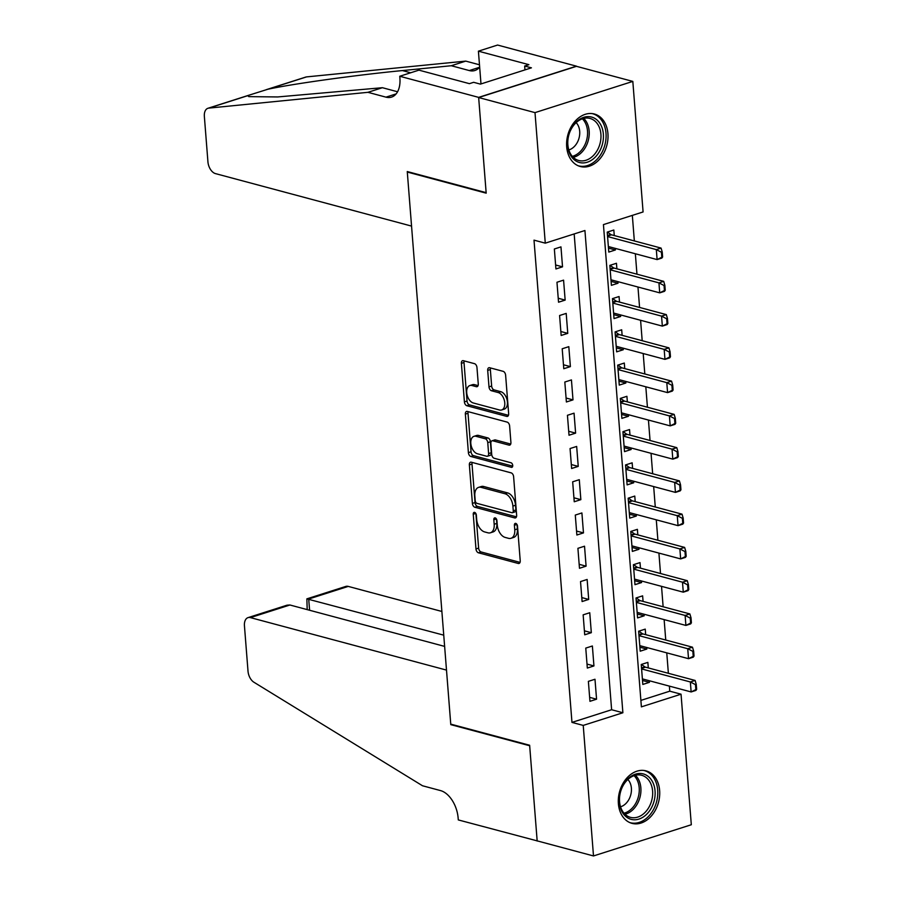<?xml version="1.0" encoding="UTF-8"?>
<svg xmlns="http://www.w3.org/2000/svg" width="901" height="901" viewBox="0 0 901 901"><rect width="100%" height="100%" fill="white"/><g stroke="black" fill="none" stroke-linecap="round" stroke-linejoin="round"><path stroke-width="1.35" d="M474.624 512.387A2.399 1.442 -107.7 0 0 474.072 512.387A2.399 1.442 -107.7 0 0 473.25 514.257L475.976 548.946A3.424 2.072 -107.7 0 0 478.454 552.797L518.266 563.463A3.424 2.072 -107.7 0 0 519.055 563.452A3.424 2.072 -107.7 0 0 520.226 560.782L517.501 526.105A2.399 1.442 -107.7 0 0 515.766 523.402A2.399 1.442 -107.7 0 0 515.214 523.402A2.399 1.442 -107.7 0 0 514.403 525.272L514.753 529.754A10.947 6.611 -107.7 0 1 511.002 538.291A10.947 6.611 -107.7 0 1 508.491 538.314L505.179 537.424A10.947 6.611 -107.7 0 1 497.273 525.08L496.924 520.598A2.399 1.442 -107.7 0 0 495.19 517.895A2.399 1.442 -107.7 0 0 494.649 517.895A2.399 1.442 -107.7 0 0 493.827 519.764L494.176 524.258A10.947 6.611 -107.7 0 1 490.426 532.784A10.947 6.611 -107.7 0 1 487.925 532.806L484.603 531.917A10.947 6.611 -107.7 0 1 476.697 519.573L476.347 515.09A2.399 1.442 -107.7 0 0 474.624 512.387M607.938 133.675A27.176 20.182 -75 0 1 580.289 166.505A27.176 20.182 -75 0 1 566.695 146.829A27.176 20.182 -75 0 1 594.333 113.999A27.176 20.182 -75 0 1 607.938 133.675M659.633 790.526A27.176 20.182 -75 0 1 631.984 823.356A27.176 20.182 -75 0 1 618.39 803.692A27.176 20.182 -75 0 1 646.04 770.862A27.176 20.182 -75 0 1 659.633 790.526M476.967 367.529A3.424 2.072 -107.7 0 0 474.5 363.666L463.328 360.682A3.424 2.072 -107.7 0 0 462.551 360.693A3.424 2.072 -107.7 0 0 461.38 363.351L464.409 401.88A3.424 2.072 -107.7 0 0 466.876 405.732L506.7 416.386A3.424 2.072 -107.7 0 0 507.477 416.386A3.424 2.072 -107.7 0 0 508.648 413.717L505.619 375.199A3.424 2.072 -107.7 0 0 503.152 371.336L489.66 367.732A3.424 2.072 -107.7 0 0 488.871 367.732A3.424 2.072 -107.7 0 0 487.7 370.401L488.995 386.889A3.424 2.072 -107.7 0 0 491.462 390.741L498.163 392.532A9.145 5.53 -107.7 0 1 504.537 401.215A9.145 5.53 -107.7 0 1 501.632 409.978A9.145 5.53 -107.7 0 1 499.537 410L473.318 402.984A9.145 5.53 -107.7 0 1 466.943 394.3A9.145 5.53 -107.7 0 1 469.849 385.538A9.145 5.53 -107.7 0 1 471.944 385.515L476.314 386.687A3.424 2.072 -107.7 0 0 477.091 386.675A3.424 2.072 -107.7 0 0 478.273 384.017L476.967 367.529M593.5 855.95L537.165 840.87L529.63 745.251L450.748 724.134L407.297 172.046L486.18 193.163L478.656 97.545L535.003 112.625L632.817 81.405L643.089 211.949L603.433 224.608L641.388 706.857L681.043 694.198L691.315 824.742L593.5 855.95L583.229 725.406L622.884 712.759L584.929 230.51L545.274 243.157L535.003 112.625M545.274 243.157L534.011 240.15L571.966 722.399L583.229 725.406M471.324 462.213A3.424 2.072 -107.7 0 0 470.536 462.213A3.424 2.072 -107.7 0 0 469.365 464.882L472.394 503.4A3.424 2.072 -107.7 0 0 474.861 507.263L514.685 517.917A3.424 2.072 -107.7 0 0 515.473 517.906A3.424 2.072 -107.7 0 0 516.645 515.248L513.615 476.719A3.424 2.072 -107.7 0 0 511.137 472.867L471.324 462.213M468.396 452.64L465.366 414.122A3.424 2.072 -107.7 0 1 466.538 411.453A3.424 2.072 -107.7 0 1 467.326 411.442L507.15 422.107A3.424 2.072 -107.7 0 1 509.617 425.959L510.912 442.447A3.424 2.072 -107.7 0 1 509.741 445.117A3.424 2.072 -107.7 0 1 508.952 445.117L492.802 440.792A3.424 2.072 -107.7 0 0 492.025 440.803A3.424 2.072 -107.7 0 0 490.854 443.472L491.709 454.408A3.424 2.072 -107.7 0 0 494.187 458.26L510.991 462.765A2.399 1.442 -107.7 0 1 512.669 465.029A2.399 1.442 -107.7 0 1 511.903 467.326A2.399 1.442 -107.7 0 1 511.351 467.326L470.874 456.492A3.424 2.072 -107.7 0 1 468.396 452.64L471.043 451.795L468.013 413.277L465.366 414.122M615.282 248.383L615.406 249.971L608.479 248.113M614.268 235.555L613.829 230.014L607.229 232.12L608.794 252.077L615.406 249.971M617.895 281.653L618.018 283.229L611.103 281.382M616.892 268.813L616.453 263.272L609.842 265.378L611.407 285.335L618.018 283.229M620.519 314.911L620.643 316.488L613.716 314.64M619.505 302.072L619.066 296.53L612.455 298.636L614.032 318.594L620.643 316.488M623.132 348.169L623.255 349.746L616.34 347.899M622.118 335.33L621.69 329.789L615.079 331.895L616.644 351.852L623.255 349.746M625.745 381.427L625.88 383.004L618.953 381.157M624.742 368.588L624.303 363.047L617.692 365.164L619.269 385.11L625.88 383.004M628.369 414.685L628.493 416.262L621.566 414.415M627.355 401.846L626.916 396.305L620.316 398.422L621.881 418.368L628.493 416.262M630.982 447.943L631.105 449.52L624.19 447.673M629.979 435.115L629.54 429.563L622.929 431.68L624.506 451.626L631.105 449.52M633.606 481.202L633.73 482.778L626.803 480.931M632.592 468.374L632.153 462.821L625.542 464.939L627.119 484.884L633.73 482.778M636.219 514.46L636.343 516.036L629.427 514.189M635.205 501.632L634.777 496.079L628.166 498.197L629.731 518.143L636.343 516.036M638.832 547.718L638.967 549.295L632.04 547.448M637.829 534.89L637.39 529.337L630.779 531.455L632.356 551.401L638.967 549.295M641.456 580.976L641.58 582.553L634.653 580.706M640.442 568.148L640.014 562.596L633.403 564.713L634.968 584.67L641.58 582.553M644.069 614.234L644.192 615.811L637.277 613.964M643.066 601.406L642.627 595.854L636.016 597.971L637.593 617.928L644.192 615.811M646.693 647.492L646.817 649.069L639.89 647.222M645.679 634.664L645.24 629.123L638.64 631.229L640.206 651.186L646.817 649.069M588.376 681.359L589.952 701.316L596.563 699.199L594.987 679.253L588.376 681.359M585.763 648.101L587.328 668.058L593.939 665.94L592.374 645.994L585.763 648.101M583.15 614.842L584.715 634.8L591.326 632.682L589.75 612.736L583.15 614.842M580.526 581.584L582.102 601.541L588.702 599.424L587.137 579.467L580.526 581.584M577.913 548.326L579.478 568.283L586.089 566.166L584.524 546.209L577.913 548.326M575.288 515.068L576.865 535.014L583.476 532.908L581.9 512.951L575.288 515.068M572.676 481.81L574.241 501.756L580.852 499.65L579.287 479.692L572.676 481.81M570.063 448.552L571.628 468.497L578.239 466.391L576.663 446.434L570.063 448.552M567.439 415.293L569.015 435.239L575.615 433.133L574.05 413.176L567.439 415.293M564.826 382.035L566.391 401.981L573.002 399.875L571.437 379.918L564.826 382.035M562.201 348.777L563.778 368.723L570.389 366.617L568.813 346.66L562.201 348.777M559.589 315.508L561.154 335.465L567.765 333.359L566.2 313.402L559.589 315.508M556.964 282.25L558.541 302.207L565.152 300.101L563.575 280.143L556.964 282.25M571.966 722.399L611.621 709.74L574.174 233.945M562.528 266.842L560.963 246.885L554.352 248.991L555.928 268.949L562.528 266.842L555.613 264.995M640.881 700.404L669.781 691.18L669.375 686.123M668.373 673.295L666.763 652.865M665.749 640.037L664.138 619.606M663.136 606.778L661.525 586.348M660.512 573.52L658.913 553.09M657.899 540.262L656.288 519.832M655.275 507.004L653.675 486.574M652.662 473.746L651.051 453.316M650.049 440.476L648.438 420.057M647.425 407.218L645.814 386.799M644.812 373.96L643.201 353.541M642.188 340.702L640.588 320.283M639.575 307.444L637.964 287.014M636.962 274.186L635.351 253.755M634.338 240.927L632.333 215.384M648.292 667.923L647.864 662.381L641.253 664.487L642.818 684.445L649.43 682.327L649.306 680.751M408.13 171.776L407.297 172.046M478.656 97.545L576.471 66.325L632.817 81.405M669.781 691.18L681.043 694.198M611.621 709.74L622.884 712.759M649.43 682.327L642.514 680.48M596.563 699.199L589.637 697.351M593.939 665.94L587.024 664.093M591.326 632.682L584.4 630.835M588.702 599.424L581.787 597.577M586.089 566.166L579.174 564.319M583.476 532.908L576.55 531.061M580.852 499.65L573.937 497.803M578.239 466.391L571.313 464.544M575.615 433.133L568.7 431.286M573.002 399.875L566.076 398.028M570.389 366.617L563.463 364.77M567.765 333.359L560.85 331.512M565.152 300.101L558.226 298.254M490.426 532.784L493.072 531.939A10.947 6.611 -107.7 0 0 496.823 523.413L494.176 524.258M496.485 519.1L496.823 523.413M511.002 538.291L513.638 537.447A10.947 6.611 -107.7 0 0 517.399 528.921L514.753 529.754M517.061 524.607L517.399 528.921M475.908 513.593L478.622 548.101A3.424 2.072 -107.7 0 0 481.089 551.953L520.046 562.382M472.192 462.438A3.424 2.072 -107.7 0 0 472.011 464.038L475.041 502.555A3.424 2.072 -107.7 0 0 477.507 506.418L516.453 516.836M475.21 500.641A2.399 1.442 -107.7 0 0 476.944 503.344L511.892 512.692A2.399 1.442 -107.7 0 0 512.444 512.692A2.399 1.442 -107.7 0 0 513.266 510.822L512.894 506.092A10.947 6.611 -107.7 0 0 504.988 493.748L481.1 487.351A10.947 6.611 -107.7 0 0 478.589 487.373A10.947 6.611 -107.7 0 0 474.838 495.91L475.21 500.641M512.444 512.692L515.079 511.847A2.399 1.442 -107.7 0 0 515.901 509.977L513.266 510.822M478.589 487.373L481.235 486.529A10.947 6.611 -107.7 0 1 483.736 486.506L507.635 492.903A10.947 6.611 -107.7 0 1 515.53 505.247L515.901 509.977M468.193 411.678A3.424 2.072 -107.7 0 0 468.013 413.277M510.732 444.047L495.449 439.947A3.424 2.072 -107.7 0 0 494.672 439.958L492.025 440.803M512.703 466.144L473.509 455.647L470.874 456.492M476.055 436.309A9.145 5.53 -107.7 0 0 473.96 436.332A9.145 5.53 -107.7 0 0 471.043 445.094A9.145 5.53 -107.7 0 0 477.429 453.777L486.664 456.244A3.424 2.072 -107.7 0 0 487.441 456.244A3.424 2.072 -107.7 0 0 488.612 453.575L487.756 442.639A3.424 2.072 -107.7 0 0 485.29 438.787L476.055 436.309L478.69 435.465A9.145 5.53 -107.7 0 0 476.595 435.487L473.96 436.332M487.441 456.244L490.088 455.399A3.424 2.072 -107.7 0 0 491.259 452.73L488.612 453.575M478.69 435.465L487.925 437.942A3.424 2.072 -107.7 0 1 490.403 441.794L491.259 452.73M471.043 451.795A3.424 2.072 -107.7 0 0 473.509 455.647M469.849 385.538L472.496 384.693A9.145 5.53 -107.7 0 1 474.59 384.671L478.082 385.605M501.632 409.978L504.267 409.133A9.145 5.53 -107.7 0 0 507.184 400.371A9.145 5.53 -107.7 0 0 500.798 391.687L498.163 392.532M490.527 367.957A3.424 2.072 -107.7 0 0 490.347 369.556L491.642 386.045A3.424 2.072 -107.7 0 0 494.108 389.896L500.798 391.687M464.206 360.918A3.424 2.072 -107.7 0 0 464.015 362.506L467.045 401.035A3.424 2.072 -107.7 0 0 469.522 404.887L508.468 415.316M696.642 689.344L696.248 684.355L695.459 684.614L695.854 689.603L696.642 689.344L695.899 690.425L691.135 691.945L690.346 681.967L695.11 680.446L645.521 667.179A3.48 2.106 72.3 0 1 644.834 666.841L641.433 664.431M695.459 684.614L690.346 681.967L641.602 668.925M642.39 678.892L691.135 691.945L695.854 689.603M696.248 684.355L695.11 680.446M651.772 780.469A23.516 17.468 -75 0 1 647.661 813.22A23.516 17.468 -75 0 1 622.636 812.781A23.516 17.468 -75 0 1 626.758 780.029A23.516 17.468 -75 0 1 651.772 780.469M622.591 811.283A21.77 16.173 105 0 0 630.452 817.353A21.77 16.173 105 0 0 649.328 806.553A21.77 16.173 105 0 0 649.565 781.37A21.77 16.173 105 0 0 641.703 775.288A21.77 16.173 105 0 0 622.839 786.089A21.77 16.173 105 0 0 622.591 811.283M620.541 806.8A15.508 11.51 105 0 0 630.34 796.225A15.508 11.51 105 0 0 629.236 781.268A15.508 11.51 105 0 0 627.851 779.489M629.776 822.579A26.996 20.047 105 0 0 630.227 822.703A26.996 20.047 105 0 0 653.63 809.312A26.996 20.047 105 0 0 653.935 778.081A26.996 20.047 105 0 0 644.181 770.546A26.996 20.047 105 0 0 643.742 770.434L644.181 770.546M600.077 123.617A23.516 17.468 -75 0 1 595.966 156.369A23.516 17.468 -75 0 1 570.941 155.929A23.516 17.468 -75 0 1 575.063 123.178A23.516 17.468 -75 0 1 600.077 123.617M570.896 154.431A21.77 16.173 105 0 0 578.757 160.502A21.77 16.173 105 0 0 597.633 149.701A21.77 16.173 105 0 0 597.87 124.507A21.77 16.173 105 0 0 590.009 118.436A21.77 16.173 105 0 0 571.133 129.237A21.77 16.173 105 0 0 570.896 154.431M568.846 149.938A15.508 11.51 105 0 0 578.645 139.373A15.508 11.51 105 0 0 577.541 124.417A15.508 11.51 105 0 0 576.156 122.637M578.532 165.852L578.127 165.739A26.996 20.047 105 0 0 578.532 165.852A26.996 20.047 105 0 0 601.936 152.46A26.996 20.047 105 0 0 602.24 121.218A26.996 20.047 105 0 0 592.486 113.684A26.996 20.047 105 0 0 592.047 113.571L592.486 113.684M441.884 611.464L348.236 586.405L308.705 599.007L309.595 610.259M443.754 635.16L306.858 598.861L345.838 586.416A10.452 6.318 72.3 0 1 348.236 586.405M537.176 841.038L529.675 745.746L450.793 724.641L446.502 670.096L250.422 617.613A10.452 6.318 -107.7 0 0 248.023 617.635A10.452 6.318 -107.7 0 0 244.441 625.778L248.012 671.177A10.452 6.318 -107.7 0 0 253.924 682.237L422.501 785.762L440.533 790.594A24.383 14.743 72.3 0 1 458.147 818.097L458.294 819.921L537.447 840.948M450.793 724.641L451.626 724.37M444.632 646.4L289.942 604.999L250.422 617.613M248.023 617.635L287.014 605.19L289.942 604.999M307.196 609.617L306.858 598.861M411.554 226.095L215.474 173.611A10.452 6.318 -107.7 0 1 207.928 161.82L204.358 116.42A10.452 6.318 -107.7 0 1 207.94 108.278A10.452 6.318 -107.7 0 1 208.739 108.12L367.935 92.319L385.966 97.15A24.383 14.743 -107.7 0 0 391.541 97.105A24.383 14.743 -107.7 0 0 399.909 78.094L399.762 76.258L478.645 97.376L486.146 192.656L407.263 171.55L411.554 226.095M266.403 89.627L305.754 77.069A10.452 6.318 72.3 0 1 306.543 76.9L465.749 61.11L451.277 65.728L402.454 70.571C356.503 74.974 292.949 83.793 267.867 89.244L247.651 95.607L248.856 96.632L277.677 96.948L382.407 87.701L397.566 91.767M382.407 87.701L367.935 92.319M465.749 61.11L479.478 64.793M479.659 67.068A24.383 14.743 -107.7 0 1 474.883 70.503A24.383 14.743 -107.7 0 1 469.297 70.56L451.277 65.728M478.645 97.376L576.46 66.167L497.577 45.05L478.408 51.166L528.898 64.681L524.664 66.032L524.968 69.895M399.762 76.258L418.931 70.143L469.41 83.658L473.644 82.306L480.402 84.12L531.432 67.834L524.664 66.032M478.408 51.166L480.988 83.928M694.029 656.086L693.635 651.096L692.846 651.355L693.229 656.345L694.029 656.086L693.274 657.167L688.522 658.687L687.733 648.709L692.486 647.188L642.909 633.921A3.48 2.106 72.3 0 1 642.21 633.583L638.82 631.173M692.846 651.355L687.733 648.709L638.978 635.655M639.766 645.634L688.522 658.687L693.229 656.345M693.635 651.096L692.486 647.188M691.405 622.828L691.022 617.838L690.222 618.097L690.617 623.087L691.405 622.828L690.662 623.909L685.898 625.429L685.12 615.451L689.873 613.93L640.296 600.663A3.48 2.106 72.3 0 1 639.597 600.325L636.196 597.915M690.222 618.097L685.12 615.451L636.365 602.397M637.153 612.376L685.898 625.429L690.617 623.087M691.022 617.838L689.873 613.93M688.792 589.569L688.398 584.58L687.609 584.839L688.004 589.828L688.792 589.569L688.037 590.651L683.285 592.171L682.496 582.192L687.26 580.672L637.671 567.405A3.48 2.106 72.3 0 1 636.973 567.067L633.583 564.645M687.609 584.839L682.496 582.192L633.752 569.139M634.529 579.118L683.285 592.171L688.004 589.828M688.398 584.58L687.26 580.672M686.179 556.311L685.785 551.322L684.985 551.581L685.379 556.57L686.179 556.311L685.424 557.392L680.66 558.913L679.883 548.934L684.636 547.414L635.059 534.147A3.48 2.106 72.3 0 1 634.36 533.809L630.97 531.387M684.985 551.581L679.883 548.934L631.128 535.881M631.916 545.86L680.66 558.913L685.379 556.57M685.785 551.322L684.636 547.414M683.555 523.053L683.161 518.064L682.372 518.323L682.767 523.312L683.555 523.053L682.812 524.134L678.048 525.655L677.259 515.676L682.023 514.156L632.434 500.888A3.48 2.106 72.3 0 1 631.747 500.551L628.346 498.129M682.372 518.323L677.259 515.676L628.515 502.623M629.303 512.601L678.048 525.655L682.767 523.312M683.161 518.064L682.023 514.156M680.942 489.795L680.548 484.806L679.759 485.065L680.142 490.054L680.942 489.795L680.187 490.876L675.435 492.397L674.646 482.418L679.399 480.897L629.822 467.63A3.48 2.106 72.3 0 1 629.123 467.292L625.733 464.871M679.759 485.065L674.646 482.418L625.891 469.365M626.679 479.343L675.435 492.397L680.142 490.054M680.548 484.806L679.399 480.897M678.318 456.537L677.935 451.547L677.135 451.806L677.529 456.796L678.318 456.537L677.575 457.618L672.81 459.138L672.033 449.16L676.786 447.639L627.197 434.372A3.48 2.106 72.3 0 1 626.51 434.034L623.109 431.613M677.135 451.806L672.033 449.16L623.278 436.107M624.066 446.085L672.81 459.138L677.529 456.796M677.935 451.547L676.786 447.639M675.705 423.279L675.311 418.289L674.522 418.548L674.917 423.538L675.705 423.279L674.95 424.36L670.198 425.88L669.409 415.902L674.173 414.381L624.584 401.114A3.48 2.106 72.3 0 1 623.886 400.776L620.496 398.355M674.522 418.548L669.409 415.902L620.665 402.848M621.442 412.827L670.198 425.88L674.917 423.538M675.311 418.289L674.173 414.381M673.092 390.02L672.698 385.031L671.898 385.29L672.292 390.279L673.092 390.02L672.337 391.102L667.573 392.622L666.796 382.643L671.549 381.123L621.972 367.856A3.48 2.106 72.3 0 1 621.273 367.507L617.883 365.096M671.898 385.29L666.796 382.643L618.041 369.59M618.829 379.569L667.573 392.622L672.292 390.279M672.698 385.031L671.549 381.123M670.468 356.762L670.074 351.773L669.285 352.032L669.68 357.021L670.468 356.762L669.725 357.843L664.961 359.364L664.172 349.385L668.936 347.865L619.347 334.598A3.48 2.106 72.3 0 1 618.66 334.248L615.259 331.838M669.285 352.032L664.172 349.385L615.428 336.332M616.216 346.311L664.961 359.364L669.68 357.021M670.074 351.773L668.936 347.865M667.855 323.504L667.461 318.515L666.672 318.774L667.055 323.763L667.855 323.504L667.1 324.585L662.348 326.106L661.559 316.127L666.312 314.607L616.735 301.339A3.48 2.106 72.3 0 1 616.036 300.99L612.646 298.58M666.672 318.774L661.559 316.127L612.804 303.074M613.592 313.052L662.348 326.106L667.055 323.763M667.461 318.515L666.312 314.607M665.231 290.246L664.848 285.257L664.048 285.516L664.442 290.505L665.231 290.246L664.487 291.327L659.723 292.848L658.935 282.869L663.699 281.349L614.11 268.07A3.48 2.106 72.3 0 1 613.423 267.732L610.022 265.322M664.048 285.516L658.935 282.869L610.191 269.816M610.979 279.794L659.723 292.848L664.442 290.505M664.848 285.257L663.699 281.349M662.618 256.988L662.224 251.998L661.435 252.257L661.83 257.236L662.618 256.988L661.863 258.069L657.111 259.589L656.322 249.611L661.086 248.09L611.497 234.812A3.48 2.106 72.3 0 1 610.799 234.474L607.409 232.064M661.435 252.257L656.322 249.611L607.578 236.558M608.355 246.536L657.111 259.589L661.83 257.236M662.224 251.998L661.086 248.09M475.818 513.435L473.25 514.257M516.971 524.45L514.403 525.272M496.395 518.942L493.827 519.764M519.697 563.001L518.266 563.463M481.089 551.953L478.454 552.797M478.622 548.101L475.976 548.946M516.115 517.467L514.685 517.917M477.507 506.418L474.861 507.263M475.041 502.555L472.394 503.4M472.011 464.038L469.365 464.882M515.53 505.247L512.894 506.092M507.635 492.903L504.988 493.748M483.736 486.506L481.1 487.351M510.383 444.666L508.952 445.117M495.449 439.947L492.802 440.792M512.354 467.011L511.351 467.326M490.403 441.794L487.756 442.639M487.925 437.942L485.29 438.787M477.733 386.236L476.314 386.687M474.59 384.671L471.944 385.515M494.108 389.896L491.462 390.741M491.642 386.045L488.995 386.889M490.347 369.556L487.7 370.401M508.119 415.935L506.7 416.386M469.522 404.887L466.876 405.732M467.045 401.035L464.409 401.88M464.015 362.506L461.38 363.351M644.834 666.841L641.523 667.9M645.521 667.179L641.568 668.441M635.419 775.265A21.77 16.173 -75 0 1 637.829 778.216A21.77 16.173 -75 0 1 639.26 799.615A21.77 16.173 -75 0 1 624.99 814.245M624.01 813.209A21.061 15.644 105 0 0 637.683 799.007A21.061 15.644 105 0 0 636.275 778.419A21.061 15.644 105 0 0 634.067 775.66M583.724 118.403A21.77 16.173 -75 0 1 586.134 121.365A21.77 16.173 -75 0 1 587.553 142.763A21.77 16.173 -75 0 1 573.295 157.382M572.315 156.357A21.061 15.644 105 0 0 585.988 142.155A21.061 15.644 105 0 0 584.569 121.556A21.061 15.644 105 0 0 582.373 118.808M396.125 93.907L385.966 97.15M469.297 70.56L479.456 67.316M306.543 76.9L267.867 89.244M247.415 95.776L208.739 108.12M402.454 70.571L410.687 72.778M642.21 633.583L638.899 634.642M642.909 633.921L638.944 635.182M639.597 600.325L636.286 601.372M640.296 600.663L636.331 601.924M636.973 567.067L633.673 568.114M637.671 567.405L633.707 568.666M634.36 533.809L631.049 534.856M635.059 534.147L631.094 535.408M631.747 500.551L628.436 501.598M632.434 500.888L628.481 502.15M629.123 467.292L625.812 468.34M629.822 467.63L625.857 468.892M626.51 434.034L623.199 435.082M627.197 434.372L623.244 435.634M623.886 400.776L620.575 401.823M624.584 401.114L620.62 402.375M621.273 367.507L617.962 368.565M621.972 367.856L618.007 369.117M618.66 334.248L615.349 335.307M619.347 334.598L615.383 335.859M616.036 300.99L612.725 302.049M616.735 301.339L612.77 302.601M613.423 267.732L610.112 268.791M614.11 268.07L610.157 269.343M610.799 234.474L607.488 235.533M611.497 234.812L607.533 236.085M247.572 95.63L207.94 108.278"/></g></svg>
